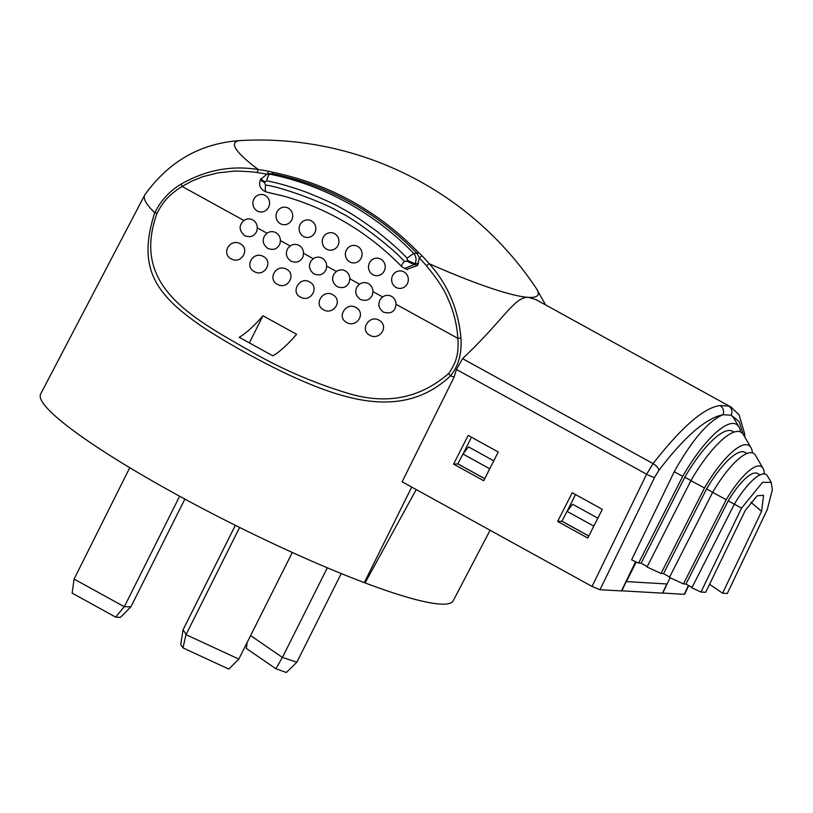 <?xml version="1.0" encoding="UTF-8"?>
<svg xmlns="http://www.w3.org/2000/svg" width="813" height="813" viewBox="0 0 813 813"><rect width="100%" height="100%" fill="white"/><g stroke="black" fill="none" stroke-linecap="round" stroke-linejoin="round"><path stroke-width="1.22" d="M490.087 530.259L453.217 600.777A230.74 30.152 -153.4 0 1 440.605 604.1A230.74 30.152 -153.4 0 1 365.078 582.921L364.366 582.525M416.226 489.558L365.078 582.921M144.887 194.744A226.786 29.644 26.6 0 0 144.684 195.09A226.786 29.644 26.6 0 0 154.714 212.732L154.755 212.752C160.842 200.557 169.673 190.974 181.269 184.012C206.045 169.958 231.756 165.141 258.382 169.582A169.571 22.164 -153.4 0 1 240.75 140.537C201.035 143.027 169.084 161.096 144.887 194.744M411.713 487.078L364.305 582.626A230.74 30.152 -153.4 0 1 144.673 476.53A230.74 30.152 -153.4 0 1 40.65 394.02L144.684 195.09M635.603 561.692L621.478 590.909L599.984 589.74L592.047 586.437L402.11 481.784L454.101 377.13L456.439 369.458L646.599 474.223L653.073 463.613C681.701 426.947 704.017 407.598 720.033 405.555L728.58 406.022L731.72 407.476M743.234 434.355L739.108 421.571L731.202 415.179L723.011 414.742C705.877 418.167 684.475 436.733 658.815 470.422C658.479 467.983 656.558 465.707 653.073 463.613L462.577 358.655C504.548 318.96 514.751 296.115 528.694 297.385A169.571 22.164 -153.4 0 1 429.254 263.727C447.678 284.184 458.247 308.981 460.971 338.117C461.896 353.655 458.43 366.196 450.565 375.718L450.656 375.779A226.786 29.644 26.6 0 0 454.101 377.13M450.656 375.779C422.242 402.526 387.943 407.12 348.462 397.12C333.554 393.482 315.911 387.09 295.526 377.933C281.44 371.622 264.936 363.289 246.024 352.944C227.162 342.476 212.325 333.543 201.543 326.155C185.842 315.434 174.256 305.739 166.797 297.06C146.228 274.042 143.149 248.951 154.714 212.732M750.877 502.231L761.568 511.387L763.59 495.28L757.167 495.808L745.236 510.493L705.684 592.301L700.958 592.037L691.853 587.809L734.342 504.192L741.527 508.155L700.958 592.037M761.568 511.387L722.594 593.216L709.546 584.293M662.534 593.033L684.251 594.333L688.459 585.431M668.134 581.864L662.758 593.155M557.647 521.458L587.769 538.054L602.321 509.314L572.24 492.739L557.647 521.458L562.088 521.265M575.513 494.538L567.189 511.153M453.583 464.121L483.715 480.727L498.257 451.977L468.176 435.402L453.583 464.121L458.024 463.938M471.449 437.211L463.136 453.827M457.983 463.999L484.721 478.735M588.785 536.062L562.047 521.336M666.853 583.978L662.483 593.144L621.528 590.797M626.213 581.691L621.752 590.919M257.284 210.984A8.78 8.354 96.1 0 1 253.859 199.155A8.78 8.354 96.1 0 1 265.17 195.435A8.78 8.354 96.1 0 1 268.595 207.264A8.78 8.354 96.1 0 1 257.284 210.984M303.534 236.471A8.78 8.354 96.1 0 1 300.109 224.632A8.78 8.354 96.1 0 1 311.42 220.912A8.78 8.354 96.1 0 1 314.844 232.752A8.78 8.354 96.1 0 1 303.534 236.471M280.414 223.727A8.78 8.354 96.1 0 1 276.989 211.888A8.78 8.354 96.1 0 1 288.3 208.179A8.78 8.354 96.1 0 1 291.725 220.008A8.78 8.354 96.1 0 1 280.414 223.727M266.847 174.246L269.946 174.195C296.694 179.571 322.548 189.104 347.517 202.783C372.354 216.573 394.417 233.443 413.695 253.392C416.165 256.369 416.663 259.754 415.179 263.524A6.89 0.894 26.6 0 1 407.374 260.211L407.079 258.178L413.695 253.392L417.11 253.432C396.581 232.437 374.387 215.415 350.525 202.386C325.942 188.85 299.895 179.287 272.375 173.687L269.946 174.195C268.625 174.714 267.538 176.929 266.694 180.832L264.479 182.6L265.607 185.09C281.166 186.726 327.649 204.033 340.322 212.62C354.173 218.667 394.041 248.768 404.346 261.522L406.947 261.095L407.374 260.211M261.136 178.657A6.89 0.894 26.6 0 0 260.892 178.758L260.892 178.758A6.89 0.894 26.6 0 0 264.916 181.726L264.916 181.726M282.985 195.903L267.223 192.244M265.607 185.09C264.997 188.972 265.231 191.258 266.329 191.939L267.507 192.325M268.178 192.498L283.432 196.035M450.565 375.718L448.4 373.716C449.437 373.502 455.859 361.673 456.205 358.584C457.597 354.509 458.227 349.021 458.085 342.131L457.861 338.34C456.428 317.903 450.514 304.316 447.689 298.239C444.569 290.078 437.485 279.266 426.439 265.77A298.554 284.083 -83.9 0 0 419.386 257.955L417.557 265.485L406.927 269.337M406.947 261.095L406.947 261.095A6.89 0.894 26.6 0 0 414.742 264.398L404.63 268.453L401.592 266.461C367.872 232.081 328.259 208.545 282.751 195.852M407.079 258.178C399.803 250.384 389.6 241.319 376.47 230.994C360.261 219.276 348.909 211.868 342.415 208.778C336.745 205.13 324.478 199.51 305.597 191.919C290.211 186.472 277.253 182.773 266.694 180.832M401.815 266.583C400.992 266.044 401.835 264.357 404.346 261.522M265.627 191.766C260.18 189.205 258.453 185.161 260.455 179.632L260.455 179.632A6.89 0.894 26.6 0 0 264.479 182.6L264.479 182.6M239.642 243.433C229.622 238.646 221.227 253.686 231.055 258.819L231.644 259.113C241.624 264.377 250.282 248.737 240.231 243.737L239.642 243.433M285.891 268.92C275.871 264.123 267.477 279.164 277.304 284.306L277.894 284.601C287.873 289.865 296.532 274.215 286.481 269.215L285.891 268.92M262.762 256.176C252.741 251.39 244.347 266.42 254.184 271.562L254.764 271.857C264.743 277.121 273.412 261.481 263.351 256.471L262.762 256.176M300.932 297.294C310.922 302.67 319.712 287.03 309.611 281.959L309.123 281.704C299.509 276.349 290.363 292.507 300.434 297.04L300.932 297.294M396.033 304.296A9.004 8.567 96.1 0 0 382.669 296.938L380.332 299.296C377.639 304.245 378.685 308.523 383.451 312.121C391.002 314.265 395.189 311.653 396.033 304.296L457.77 338.31M368.38 283.625A9.004 8.567 96.1 0 1 372.903 291.562L372.415 294.926C369.925 300.027 365.901 301.511 360.332 299.377C355.555 295.78 354.519 291.511 357.202 286.552L359.549 284.194A9.004 8.567 96.1 0 1 368.38 283.625M345.251 270.892A9.004 8.567 96.1 0 1 349.783 278.818L349.285 282.192C346.805 287.284 342.771 288.767 337.202 286.633C332.436 283.046 331.389 278.768 334.082 273.808L336.419 271.461A9.004 8.567 96.1 0 1 345.251 270.892M322.131 258.148A9.004 8.567 96.1 0 1 326.653 266.075L326.165 269.449C323.676 274.55 319.651 276.034 314.072 273.9C309.306 270.302 308.269 266.024 310.952 261.064L313.3 258.717A9.004 8.567 96.1 0 1 322.131 258.148M299.001 245.404A9.004 8.567 96.1 0 1 303.534 253.331L303.036 256.705C300.556 261.806 296.521 263.29 290.952 261.156C286.186 257.558 285.139 253.28 287.832 248.331L290.17 245.973A9.004 8.567 96.1 0 1 299.001 245.404M275.881 232.66A9.004 8.567 96.1 0 1 280.404 240.597L279.916 243.961C277.426 249.063 273.402 250.546 267.823 248.412C263.056 244.825 262.02 240.546 264.703 235.587L267.04 233.229A9.004 8.567 96.1 0 1 275.881 232.66M252.752 219.927A9.004 8.567 96.1 0 1 257.274 227.853L256.786 231.227C254.296 236.319 250.272 237.803 244.703 235.679C238.88 230.506 238.626 225.445 243.92 220.496A9.004 8.567 96.1 0 1 252.752 219.927M243.92 220.496L182.173 186.482L181.269 184.012M154.755 212.752L157.031 213.189C131.808 283.503 186.329 314.916 248.473 350.017C280.129 368.472 313.615 383.004 348.919 393.604C386.917 404.823 420.077 398.197 448.4 373.716M182.173 186.482L179.033 188.392C168.952 195.587 163.931 200.354 157.031 213.189M182.112 186.411L192.02 181.014L202.854 176.675L218.036 172.854L232.803 171.269C233.361 170.689 254.489 171.736 257.335 172.61A3.445 1.057 -81.8 0 1 258.382 169.582A301.674 287.05 96.1 0 1 268.656 171.269A3.445 1.057 100.4 0 0 267.538 174.104M268.656 171.269L273.107 172.356C329.041 183.931 377.506 210.628 418.522 252.477L422.12 255.821A301.674 287.05 96.1 0 1 429.254 263.727A3.445 0.793 139 0 0 426.439 265.77M262.955 315.759L296.613 334.306A97.834 27.947 118.9 0 1 272.904 355.85L239.235 337.304A97.834 27.947 -61.1 0 0 262.955 315.759L249.367 342.883M692.056 587.413L685.938 584.049L728.224 500.818L734.342 504.192A46.626 13.323 -61.1 0 1 767.523 476.032L771.242 482.404L762.533 482.353L741.527 508.155M712.645 492.363L726.212 499.731L683.448 583.907L669.445 577.403L712.645 492.363A59.095 16.88 -61.1 0 1 755.48 455.361L763.011 468.278A51.3 14.654 118.9 0 0 726.212 499.731M669.638 577.006L663.53 573.643L706.558 488.948L712.676 492.322M690.898 480.656L704.495 487.952L661.03 573.5L647.026 566.996L690.898 480.656A71.564 20.447 -61.1 0 1 743.438 434.691L750.968 447.607A63.77 18.221 118.9 0 0 704.495 487.952M647.229 566.6L641.111 563.226L684.81 477.211L690.928 480.585M685.938 584.049L683.448 583.907M663.53 573.643L661.03 573.5M641.111 563.226L638.622 563.094L631.62 559.852L674.221 471.753L682.727 476.286L638.622 563.094M462.577 358.655L456.439 369.458M720.033 405.555C723.336 407.811 724.332 410.87 723.011 414.742C709.546 420.382 692.778 438.39 674.221 471.753M733.763 418.085L731.202 415.179C732.696 411.337 731.832 408.289 728.58 406.022M771.242 482.404L772.35 489.7L767.269 509.558L727.31 593.48L722.594 593.216M240.75 140.537A332.832 332.832 0 0 1 536.387 288.585A169.571 22.164 -153.4 0 1 528.694 297.385L536.062 299.662L731.06 407.089M740.552 431.947A76.239 21.778 118.9 0 0 738.926 426.937A76.239 21.778 118.9 0 0 682.727 476.286M684.81 477.211A68.302 19.512 -61.1 0 1 732.401 431.175L733.987 432.049M752.472 452.851A63.77 18.221 118.9 0 0 750.968 447.607M706.558 488.948A55.823 15.945 -61.1 0 1 744.881 452.292L746.974 453.441M764.311 473.888A51.3 14.654 118.9 0 0 763.011 468.278M728.224 500.818A43.353 12.388 -61.1 0 1 757.37 473.41L760.013 474.863M332.73 294.692L333.289 295.028C343.035 301.044 333.218 315.434 323.554 309.783L322.995 309.448C313.432 303.899 323.391 289.072 332.73 294.692M355.86 307.436L356.409 307.771C366.155 313.777 356.348 328.178 346.684 322.527L346.125 322.192C336.552 316.643 346.511 301.816 355.86 307.436M378.98 320.18L379.539 320.505C389.285 326.521 379.468 340.911 369.803 335.261L369.244 334.926C359.681 329.377 369.641 314.55 378.98 320.18M267.04 233.229L257.274 227.853M290.17 245.973L280.404 240.597M313.3 258.717L303.534 253.331M336.419 271.461L326.653 266.075M359.549 284.194L349.783 278.818M382.669 296.938L372.903 291.562M326.663 249.205A8.78 8.354 96.1 0 1 323.239 237.376A8.78 8.354 96.1 0 1 334.55 233.656A8.78 8.354 96.1 0 1 337.974 245.496A8.78 8.354 96.1 0 1 326.663 249.205M349.783 261.949A8.78 8.354 96.1 0 1 346.368 250.119A8.78 8.354 96.1 0 1 357.679 246.4A8.78 8.354 96.1 0 1 361.094 258.229A8.78 8.354 96.1 0 1 349.783 261.949M372.913 274.692A8.78 8.354 96.1 0 1 369.488 262.853A8.78 8.354 96.1 0 1 380.799 259.134A8.78 8.354 96.1 0 1 384.224 270.973A8.78 8.354 96.1 0 1 372.913 274.692M396.043 287.436A8.78 8.354 96.1 0 1 392.618 275.597A8.78 8.354 96.1 0 1 403.929 271.877A8.78 8.354 96.1 0 1 407.343 283.717A8.78 8.354 96.1 0 1 396.043 287.436M422.12 255.821A3.445 0.823 -43.1 0 0 419.386 257.955L417.11 253.432L418.522 252.477M273.107 172.356L272.375 173.687L268.757 173.85M460.971 338.117L457.861 338.34M124.226 606.681L130.944 606.772L120.426 617.382L115.67 617.118L124.226 606.681L74.095 579.069L72.154 593.144L115.67 617.118M130.944 606.772L184.876 499.08M124.47 606.417L179.643 496.235M129.755 467.699L74.095 579.069M182.976 647.88L228.799 669.089L238.809 659.089L186.025 634.658L182.976 647.88L180.74 644.607L183.037 629.831L235.364 525.33M239.601 527.444L186.025 634.658M238.809 659.089L292.304 552.464M186.096 634.303L183.037 629.831M282.355 657.402L296.847 662.219L286.379 672.483L275.902 668.753L282.355 657.402L250.668 635.624M247.122 642.687L246.339 648.428L275.902 668.753M282.568 657.138L327.304 567.799M296.847 662.219L341.247 573.572M625.99 581.569L667.077 583.988L670.197 577.758M636.244 561.986L626.335 581.762M597.84 518.166L572.586 504.243L567.037 511.357L561.915 521.174L588.815 535.991M493.776 460.829L468.522 446.916L462.973 454.03L457.851 463.837L484.751 478.664M591.508 530.676L593.724 526.062L567.037 511.357M593.724 526.062L594.11 525.523M487.444 473.339L489.66 468.725L462.973 454.03M489.66 468.725L490.056 468.197M418.543 263.554L415.179 263.524L414.742 264.398L417.557 265.485M267.06 174.195A298.554 284.083 -83.9 0 0 257.335 172.61M658.815 470.422L654.536 477.526L599.984 589.74M592.047 586.437L646.599 474.223A6.89 0.752 25.9 0 0 654.536 477.526M266.837 174.206L260.455 179.632M407.465 269.54L404.63 268.453M744.81 437.048L744.576 433.471L739.088 414.854L731.019 407.079M688.723 585.573L684.627 594.232M738.926 426.937L733.631 417.862M536.387 288.585L545.614 304.926M269.408 173.718L266.949 174.226"/></g></svg>
